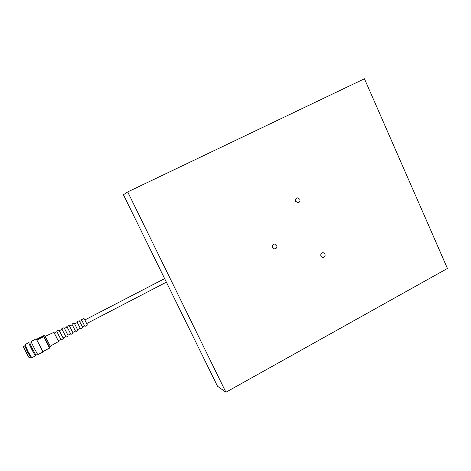 <?xml version="1.0" encoding="UTF-8"?>
<svg xmlns="http://www.w3.org/2000/svg" width="471" height="471" viewBox="0 0 471 471"><rect width="100%" height="100%" fill="white"/><g stroke="black" fill="none" stroke-linecap="round" stroke-linejoin="round"><path stroke-width="0.71" d="M58.292 340.798L54.265 332.962M53.877 332.349L45.192 336.371L50.256 346.185L58.563 341.463M58.233 340.792L54.206 333.015L56.938 331.749M63.138 338.013L59.358 330.654M63.438 338.69L61.206 339.956L59.105 336.076L56.65 331.084L58.981 330.012M63.096 338.001L59.322 330.695L62.06 329.429M67.971 335.234L64.439 328.352M68.301 335.923L66.081 337.189L61.748 328.776L64.068 327.681M70.568 333.739L67.954 335.246L64.421 328.364L67.165 327.115M73.135 333.138L69.137 325.355L73.135 333.138M73.152 333.168L70.933 334.428L66.829 326.444L69.137 325.355M72.787 332.467L75.407 330.96L74.024 328.24L72.251 324.813L69.502 326.062M77.986 330.424L74.194 323.035L71.88 324.095L72.24 324.819M75.395 330.966L71.892 324.119M77.627 329.682L80.217 328.193L78.963 325.673L77.309 322.523L74.583 323.76M80.194 328.21L80.6 328.935L82.802 327.681L79.234 320.727L76.926 321.781L77.285 322.535M80.6 328.935L76.926 321.787M84.556 325.679L81.883 320.474M84.533 325.714L84.963 326.456L87.406 325.067L85.987 322.135L84.044 318.52L81.489 319.691L81.842 320.474M84.963 326.456L81.489 319.691M42.902 351.537L36.238 338.837L31.198 341.451C30.98 342.164 37.662 355.081 37.98 354.569L37.992 354.563M31.516 342.47L29.979 343.294C29.785 343.924 35.478 354.922 35.767 354.48L37.286 353.697M29.979 343.288L28.784 342.682C28.537 343.406 35.231 356.329 35.578 355.805L35.608 355.729M50.362 346.126L50.633 346.921L49.738 347.38C49.596 347.745 43.868 336.653 43.915 336.094L44.816 335.599M50.633 346.921L45.304 336.282M28.802 342.623L24.987 344.613L28.36 352.149L31.793 357.754L35.578 355.805M24.804 345.932L27.671 352.355L30.609 357.136L29.273 357.683C28.407 357.024 23.556 347.574 23.597 346.621L24.863 345.879M23.55 346.68L23.55 346.744C23.515 347.686 28.289 356.994 29.143 357.648L29.29 357.701M36.238 338.837L36.626 339.279L43.821 335.611L43.656 336.612L36.838 340.091L36.626 339.279M42.637 351.59L36.838 340.091M42.826 351.578L49.614 348.081L49.785 347.357M49.614 348.081L43.656 336.612M44.05 335.988L43.821 335.611M43.921 336.406L49.873 347.869M299.809 199.268C300.333 201.117 299.721 202.271 297.972 202.742L295.694 201.358C295.17 199.539 295.764 198.379 297.472 197.885L299.809 199.268M276.748 245.35C277.254 247.569 276.418 248.735 274.257 248.847L272.574 247.516C272.061 245.332 272.874 244.161 274.999 244.002L276.748 245.35M324.972 254.063C325.455 256.242 324.654 257.39 322.564 257.513L320.934 256.206C320.445 254.052 321.228 252.903 323.294 252.75L324.972 254.063M225.909 392.231L447.45 268.452L364.448 78.769L127.712 191.921L225.909 392.231L217.502 386.226L123.437 194.764L127.712 191.921M60.83 339.338L58.233 340.827M65.71 336.535L63.102 338.031M77.986 330.418L75.772 331.678M84.574 325.691L82.449 326.915M81.877 320.457L79.652 321.463M37.98 354.569L42.991 351.99M24.828 346.12L25.016 344.831M30.391 356.965L31.545 357.56M297.06 197.973L297.472 197.885M274.122 244.043L274.999 244.002M322.594 252.75L323.294 252.75M166.375 282.164L86.705 323.565M164.638 278.62L84.857 319.962"/></g></svg>
